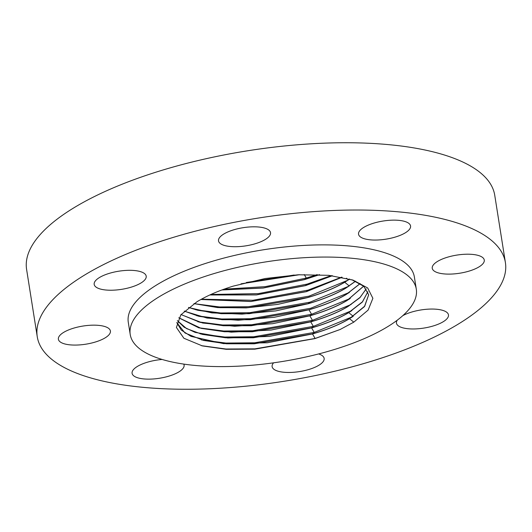 <?xml version="1.0" encoding="UTF-8"?>
<svg xmlns="http://www.w3.org/2000/svg" width="532" height="532" viewBox="0 0 532 532"><rect width="100%" height="100%" fill="white"/><g stroke="black" fill="none" stroke-linecap="round" stroke-linejoin="round"><path stroke-width="0.8" d="M246.256 282.505L294.149 275.017M241.362 283.769L299.203 274.731M299.583 274.712L240.996 283.869M224.032 289.182L265.315 286.642L306.292 278.056L317.258 274.585M304.271 274.545L306.292 278.056L304.57 279.513L263.32 287.952L222.057 289.9M319.552 274.672L304.583 279.599L263.214 288.045L221.857 289.973M210.931 294.455L258.346 293.624L307.177 284.095L331.237 275.583M304.57 279.513L319.346 274.665M332.294 275.709L305.454 285.558L256.517 294.841L209.934 294.914M332.44 275.722L305.468 285.637L256.431 294.934L209.794 294.974M201.448 299.197L252.919 300.267L308.055 290.133L341.604 277.159M341.99 277.232L306.332 291.596L251.064 301.418L201.03 299.423M342.109 277.258L306.346 291.676L250.998 301.504L200.93 299.483M194.566 303.719L219.503 306.951L248.643 306.685L308.932 296.178L347.888 280.211M349.604 279.047L344.723 282.186C334.741 288.098 322.239 293.252 307.217 297.634L248.238 307.689L220.168 307.682L194.034 303.572M349.697 279.074L344.729 282.266C334.754 288.184 322.252 293.332 307.223 297.714L277.491 304.444L246.243 307.882L217.561 307.569L193.947 303.626M195.683 309.744L220.567 312.969L249.654 312.703L309.817 302.216L348.686 286.283M355.516 281.189L345.521 288.258C335.566 294.163 323.09 299.303 308.095 303.672L249.235 313.707L221.232 313.694L197.764 310.276L188.521 307.443M355.582 281.222L345.534 288.337C335.572 294.243 323.097 299.383 308.108 303.759L275.729 310.907L242.007 314.113L211.922 312.896L188.461 307.496M196.793 315.769L221.631 318.987L250.658 318.721L310.695 308.254L349.491 292.354M360.104 283.589L346.325 294.336C336.384 300.221 323.935 305.348 308.972 309.717L250.253 319.725L222.303 319.712L198.882 316.301L184.265 311.1M360.157 283.623L346.339 294.415C336.404 300.301 323.955 305.428 308.986 309.797L274.12 317.318L238.176 320.224L207.028 318.05L184.218 311.147M197.911 321.787L222.695 324.999L251.663 324.739L311.579 314.292L350.295 298.432M363.629 286.15L347.13 300.407C337.215 306.286 324.786 311.4 309.857 315.755L251.257 325.744L223.367 325.73L199.999 322.326L181.066 314.545M363.669 286.189L347.137 300.487C337.228 306.365 324.799 311.479 309.87 315.835L272.603 323.702L234.625 326.242L202.712 323.03L181.033 314.592M199.028 327.812L223.766 331.017L252.667 330.758L312.457 320.337L351.093 304.503M366.196 288.869L360.217 297.282L347.928 306.479C338.033 312.344 325.637 317.451 310.735 321.793L252.268 331.755L224.431 331.749L201.109 328.35L178.799 317.764M366.222 288.903L359.812 297.767L347.941 306.558C338.059 312.43 325.664 317.531 310.748 321.873L271.107 330.053L231.227 332.161L198.828 327.838L178.772 317.81M200.138 333.837L224.83 337.035L253.671 336.776L313.341 326.375L351.898 310.575M367.871 291.729L362.585 301.697L348.733 312.55C338.871 318.409 326.502 323.503 311.619 327.832L253.265 337.773L225.495 337.767L202.227 334.375L186.546 328.59L177.369 320.636M367.885 291.762L362.232 302.183L348.746 312.636C338.871 318.488 326.502 323.582 311.632 327.918L269.518 336.397L227.782 337.986L195.171 332.4L184.105 327.193L177.356 320.676M201.256 339.862L225.894 343.054L254.675 342.794L314.219 332.414L352.696 316.653M368.683 294.721L364.752 306.119L349.537 318.628C339.682 324.467 327.333 329.547 312.497 333.877L254.283 343.792L226.566 343.785L203.337 340.4L184.983 332.979L176.744 322.532L181.306 330.106L191.061 336.377L223.493 343.632L267.363 342.774L312.51 333.956L315.104 338.458L340.101 329.507L353.793 322.153L368.111 310.103L372.885 298.319L367.685 287.985L353.055 280.111L328.763 275.323L298.279 274.771L265.149 278.522L233.242 286.116C221.252 289.827 210.891 294.056 202.153 298.818A96.857 33.762 171 0 0 196.98 301.757L180.82 314.858L176.398 327.459L183.879 338.252L202.386 345.92L226.24 349.311L254.775 349.172L314.931 338.605L340.101 329.507M201.302 345.64L225.954 349.012L254.941 348.859L315.104 338.458M351.772 279.699L363.815 286.316L368.689 294.761L364.447 306.605L349.544 318.708C339.695 324.547 327.353 329.627 312.51 333.956M131.457 324.227A144.83 50.48 171 0 0 130.214 334.482A144.83 50.48 171 0 0 266.971 363.688A144.83 50.48 171 0 0 415.06 299.43A144.83 50.48 171 0 0 416.303 289.175A144.83 50.48 171 0 0 279.546 259.968A144.83 50.48 171 0 0 131.457 324.227M416.303 289.175L414.375 276.986A144.83 50.48 171 0 0 277.618 247.786A144.83 50.48 171 0 0 129.529 312.038A144.83 50.48 171 0 0 128.285 322.299L130.214 334.482M503.365 279.353A236.993 82.606 171 0 0 505.4 262.569A236.993 82.606 171 0 0 281.621 214.782A236.993 82.606 171 0 0 39.295 319.925A236.993 82.606 171 0 0 37.253 336.716A236.993 82.606 171 0 0 261.039 384.496A236.993 82.606 171 0 0 503.365 279.353M162.154 359.459A26.334 9.177 171 0 0 161.814 359.486A26.334 9.177 171 0 0 132.089 373.304A26.334 9.177 171 0 0 154.386 378.884A26.334 9.177 171 0 0 184.105 365.065A26.334 9.177 171 0 0 183.793 364.101M273.581 362.817A26.334 9.177 171 0 0 272.125 366.634A26.334 9.177 171 0 0 287.12 372.447A26.334 9.177 171 0 0 313.74 367.778A26.334 9.177 171 0 0 324.141 358.395A26.334 9.177 171 0 0 318.628 353.94M397.231 320.211A26.334 9.177 171 0 0 396.679 321.262A26.334 9.177 171 0 0 396.453 323.13A26.334 9.177 171 0 0 421.317 328.437A26.334 9.177 171 0 0 448.243 316.753A26.334 9.177 171 0 0 448.469 314.891A26.334 9.177 171 0 0 430.907 309.059A26.334 9.177 171 0 0 402.804 315.649M437.404 272.61A26.334 9.177 171 0 0 467.163 271.646A26.334 9.177 171 0 0 484.266 260.042A26.334 9.177 171 0 0 479.119 255.706A26.334 9.177 171 0 0 449.36 256.677A26.334 9.177 171 0 0 432.25 268.281A26.334 9.177 171 0 0 437.404 272.61M380.846 239.792A26.334 9.177 171 0 0 410.564 225.974A26.334 9.177 171 0 0 388.267 220.394A26.334 9.177 171 0 0 358.548 234.213A26.334 9.177 171 0 0 380.846 239.792M260.128 242.033A26.334 9.177 171 0 0 270.529 232.65A26.334 9.177 171 0 0 255.54 226.832A26.334 9.177 171 0 0 228.92 231.5A26.334 9.177 171 0 0 218.519 240.883A26.334 9.177 171 0 0 233.508 246.702A26.334 9.177 171 0 0 260.128 242.033M145.974 278.017A26.334 9.177 171 0 0 146.2 276.148A26.334 9.177 171 0 0 121.336 270.841A26.334 9.177 171 0 0 94.41 282.525A26.334 9.177 171 0 0 94.184 284.387A26.334 9.177 171 0 0 119.048 289.701A26.334 9.177 171 0 0 145.974 278.017M105.25 326.668A26.334 9.177 171 0 0 75.491 327.632A26.334 9.177 171 0 0 58.387 339.236A26.334 9.177 171 0 0 63.541 343.572A26.334 9.177 171 0 0 93.3 342.608A26.334 9.177 171 0 0 110.403 330.997A26.334 9.177 171 0 0 105.25 326.668M505.4 262.569L494.747 195.284A236.993 82.606 171 0 0 270.961 147.504A236.993 82.606 171 0 0 28.635 252.647A236.993 82.606 171 0 0 26.6 269.431L37.253 336.716M307.177 284.095L305.454 285.558M308.055 290.133L306.332 291.596M346.412 278.209L348.433 279.845M309.817 302.216L308.095 303.672M344.729 282.266L349.265 285.943M348.174 286.615L345.521 288.258M348.979 292.686L346.325 294.336M308.986 309.797L311.579 314.292L309.857 315.755M349.777 298.765L347.13 300.407M309.87 315.835L312.457 320.337L310.735 321.793M310.748 321.873L313.341 326.375L311.619 327.832M351.379 310.914L348.733 312.55M311.632 327.918L314.219 332.414L312.497 333.877M348.746 312.636L353.275 316.307M352.184 316.986L349.537 318.628M349.544 318.708L353.793 322.153"/></g></svg>
